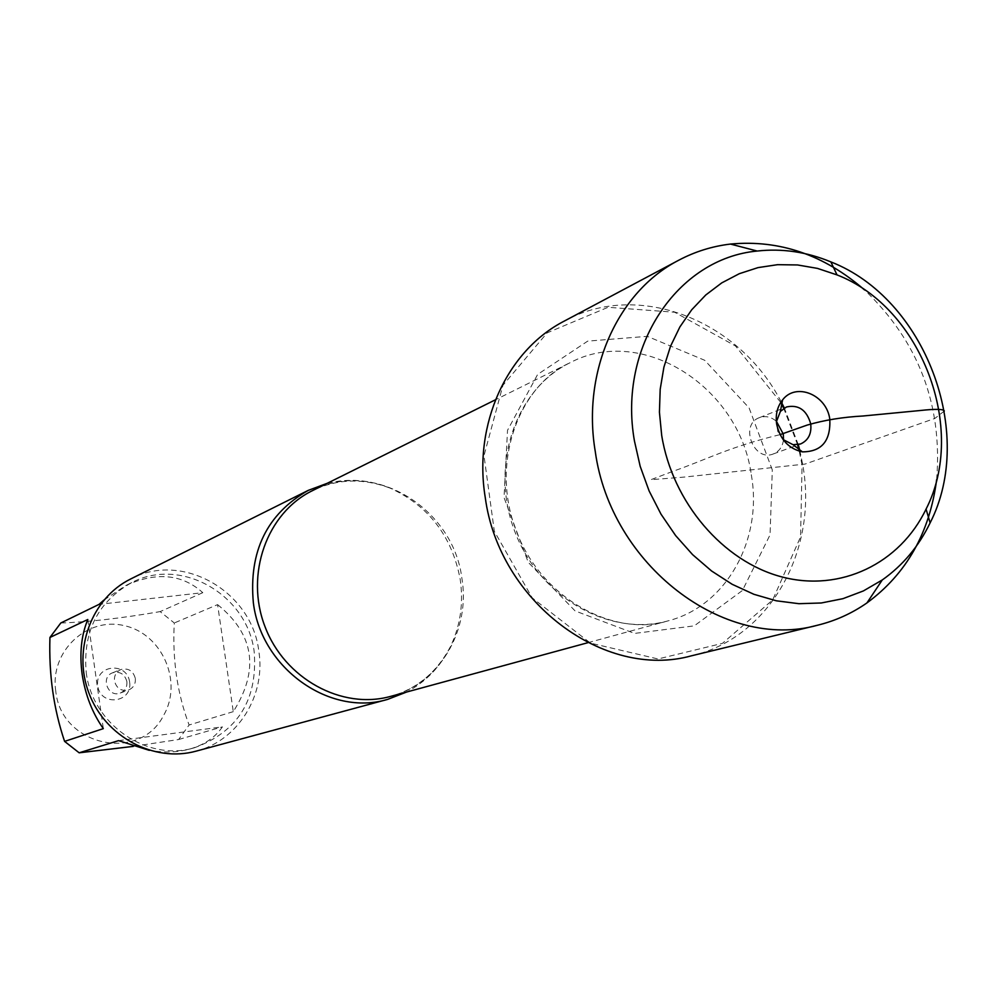 <?xml version="1.0" encoding="UTF-8"?>
<svg xmlns="http://www.w3.org/2000/svg" width="997" height="997" viewBox="0 0 997 997"><rect width="100%" height="100%" fill="white"/><g stroke="black" fill="none" stroke-linecap="round" stroke-linejoin="round"><path stroke-width="0.75" stroke-dasharray="4.99 3.74" d="M327.228 483.308C348.427 478.124 369.413 479.719 390.188 488.131C428.673 505.803 452.002 536.174 460.178 579.22C463.68 603.085 460.44 625.555 450.457 646.617C440.512 666.694 425.893 681.836 406.589 692.043M780.738 402.427L735.499 345.984L674.645 312.223L608.07 307.288L547.154 332.848L502.949 385.278L483.994 455.691L494.338 531.289L532.236 597.901L590.473 643.115L657.995 658.967L722.439 643.364L772.663 599.945L800.579 536.847L802.062 464.951L799.27 451.18M797.7 445.023L783.642 408.072M196.235 751.115C238.158 740.484 266.037 695.096 258.809 651.091C251.88 591.333 182.301 551.266 130.769 578.933M129.635 681.973C126.843 661.061 94.603 664.937 97.706 685.936C100.572 706.985 132.838 702.86 129.635 681.973M55.77 691.158C49.626 651.365 87.225 616.271 124.65 625.742C162.262 634.017 183.099 681.948 163.633 715.323C139.941 762.992 61.091 746.167 55.77 691.158M103.9 600.069L126.046 585.401C156.504 571.63 182.09 574.06 202.802 592.667L99.114 604.344M202.802 592.667L160.143 611.61L174.288 622.975C172.294 659.329 177.229 693.326 189.094 724.993L178.65 739.512L133.286 746.379M60.805 622.988C88.035 622.103 121.148 618.314 160.143 611.61M217.595 604.631C254.36 634.416 259.594 670.084 233.286 711.646L217.595 604.631L174.288 622.975M233.286 711.646L189.094 724.993M118.568 740.634L222.431 726.863C215.04 737.556 204.123 744.958 189.667 749.071C177.329 752.399 163.882 752.822 149.313 750.342M178.65 739.512L222.431 726.863M87.798 619.511L103.327 728.62M86.228 672.464C92.285 724.358 147.481 762.182 194.502 747.738C237.872 731.686 257.774 699.757 254.21 651.938C247.58 594.748 181.093 556.338 131.704 582.597C97.88 601.69 82.726 631.649 86.228 672.464M126.881 681.587C127.304 687.045 125.099 690.871 120.276 693.027C108.087 698.074 100.124 677.137 112.586 672.801C119.952 671.093 124.712 674.022 126.881 681.587M135.318 678.409C135.742 683.93 133.523 687.78 128.663 689.961C121.322 691.519 116.587 688.528 114.468 680.988C114.044 675.58 116.175 671.754 120.886 669.523C128.326 667.803 133.137 670.757 135.318 678.409M691.494 655.802C769.285 638.205 818.425 550.568 802.747 464.889L800.018 451.379M798.335 444.799L784.278 407.823M781.162 401.779C738.927 319.763 637.955 280.219 564.24 321.109M936.644 479.619C942.676 404.944 918.636 341.709 864.511 289.915M783.492 439.939C782.495 446.893 779.081 451.566 773.248 453.971C753.62 462.209 739.288 424.523 759.427 417.631C765.384 415.562 771.042 416.783 776.414 421.32M783.119 439.577L777.797 431.452L776.364 421.831M944.333 411.001L934.862 418.428L805.078 464.066L684.291 477.077L650.829 479.719L673.187 471.22C706.2 459.779 728.72 447.042 780.078 434.63M450.457 646.617C436.96 672.252 417.058 688.827 390.749 696.355C439.241 683.967 470.783 630.366 461.873 578.16C453.087 507.299 372.242 458.707 312.522 490.611C337.185 478.759 363.07 477.937 390.188 488.131M751.302 474.734C763.017 539.701 726.414 605.952 668.227 620.819C609.641 637.357 539.502 597.402 514.776 531.451C489.427 465.736 515.324 389.279 570.085 362.721C641.732 324.449 739.4 386.662 751.302 474.734M772.301 469.911L749.071 407.86L704.692 360.278L647.315 336.338L587.707 341.124L537.632 374.448L507.523 430.318L504.046 497.603L528.248 562.333L575.07 610.899L634.528 633.419L694.261 625.854L742.429 590.498L770.045 534.866L772.301 469.911M587.844 642.704L668.227 620.819C616.283 637.37 542.206 600.767 516.247 530.89C489.228 461.437 520.26 384.854 570.085 362.721L495.484 399.772M131.704 582.597L126.046 585.401M194.502 747.738L189.667 749.071M120.276 693.027L128.663 689.961M112.586 672.801L120.886 669.523M773.248 453.971L800.529 443.989M759.427 417.631L786.459 406.975"/><path stroke-width="1.5" d="M406.589 692.043L387.683 699.371C330.044 716.93 261.451 668.588 253.375 602.986C248.614 551.515 266.897 513.978 308.235 490.387L327.228 483.308M799.27 451.18L797.7 445.023M783.642 408.072L780.738 402.427M308.235 490.387L130.769 578.933C91.487 598.15 72.233 649.87 89.02 693.339C105.358 736.982 154.099 762.842 196.235 751.115L387.683 699.371M149.313 750.342L118.568 740.634L79.162 752.81L64.593 741.382C53.639 709.004 48.766 674.371 49.937 637.469L60.805 622.988L99.114 604.344L103.9 600.069M133.286 746.379L79.162 752.81M64.593 741.382L103.327 728.62C92.297 712.905 85.231 694.747 82.128 674.134C79.399 653.534 81.28 635.326 87.798 619.511L49.937 637.469M800.018 451.379L798.335 444.799M784.278 407.823L781.162 401.779M864.511 289.915C824.058 254.796 779.38 239.517 730.489 244.066C712.294 246.222 695.071 251.593 678.82 260.18L564.24 321.109C507.012 350.52 473.114 424.074 485.265 497.565C499.086 601.677 604.182 680.203 691.494 655.802L817.615 625.206C835.461 620.832 851.899 613.404 866.941 602.923C906.51 573.836 929.74 532.734 936.644 479.619M678.82 260.18C617.691 291.56 581.7 371.333 595.271 451.554C610.825 565.199 724.408 651.402 817.615 625.206M634.428 440.898L640.186 466.334L649.109 490.935L661.011 514.178L675.617 535.563L692.603 554.644L711.596 570.994L732.184 584.304L753.906 594.299L776.314 600.805L798.921 603.696L821.266 602.986L842.889 598.686L863.352 590.947L882.27 579.955C902.709 565.523 918.661 546.506 930.114 522.889C976.125 433.084 924.942 298.464 830.887 261.912C806.635 251.867 782.072 248.253 757.209 251.045C677.349 258.335 617.691 346.894 634.428 440.898M661.684 435.328L659.428 412.185L660.188 389.291L663.915 367.145L670.532 346.233L679.867 326.966L691.706 309.78L705.764 294.987L721.753 282.886L739.3 273.701L758.044 267.607L777.585 264.679L797.525 264.953L817.465 268.392L837.006 274.898C921.39 307.525 967.451 428.66 926.063 509.106C899.992 563.417 840.67 592.43 781.885 576.927C723.137 561.61 672.439 502.438 661.684 435.328M776.414 421.32L783.318 434.081L783.492 439.939M776.364 421.831L780.402 411.387L786.459 406.975C798.56 404.383 806.648 409.979 810.711 423.762C811.77 433.645 808.38 440.387 800.529 443.989L793.064 444.699L783.119 439.577M776.688 424.286C780.153 439.565 788.727 448.75 802.386 451.865C821.69 451.791 830.825 440.898 829.803 419.189C826.663 394.762 796.08 382.075 782.608 399.859C777.274 406.614 775.292 414.752 776.688 424.286M780.078 434.63L807.146 425.096C824.295 420.098 842.926 417.07 863.041 415.998L919.957 410.54C935.398 408.845 943.523 408.994 944.333 411.001M495.484 399.772L312.522 490.611C266.884 512.807 244.801 574.297 264.928 626.452C284.531 678.807 341.884 710.088 390.749 696.355L587.844 642.704M757.209 251.045L730.489 244.066M882.27 579.955L866.941 602.923M837.006 274.898L830.887 261.912M926.063 509.106L930.114 522.889M793.064 444.699L802.386 451.865M780.402 411.387L782.608 399.859"/></g></svg>
